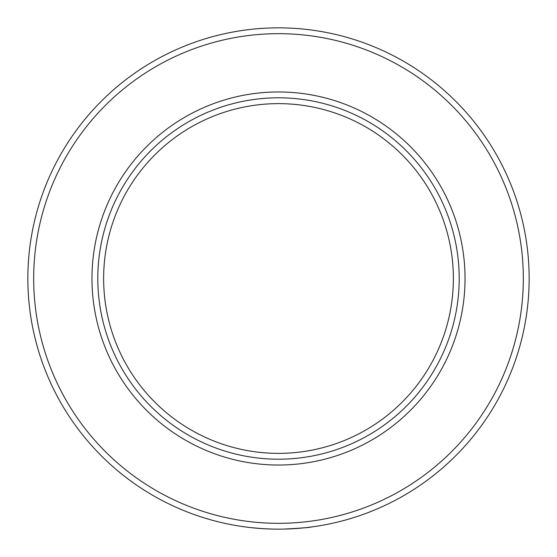 <?xml version="1.0" encoding="UTF-8"?>
<svg xmlns="http://www.w3.org/2000/svg" width="557" height="557" viewBox="0 0 557 557"><rect width="100%" height="100%" fill="white"/><g stroke="black" fill="none" stroke-linecap="round" stroke-linejoin="round"><path stroke-width="0.84" d="M278.5 465.032A186.532 186.532 0 0 1 91.968 278.5A186.532 186.532 0 0 1 278.5 91.968A186.532 186.532 0 0 1 465.032 278.5A186.532 186.532 0 0 1 278.5 465.032M278.5 97.802A180.698 180.698 0 0 0 97.802 278.5A180.698 180.698 0 0 0 278.5 459.198A180.698 180.698 0 0 0 459.198 278.5A180.698 180.698 0 0 0 278.5 97.802M261.581 528.579L250.385 527.57M278.5 529.15A250.65 250.65 0 0 1 27.85 278.5A250.65 250.65 0 0 1 278.5 27.85A250.65 250.65 0 0 1 529.15 278.5A250.65 250.65 0 0 1 278.5 529.15L277.755 529.15M276.168 529.136L272.47 529.08M266.316 528.851L259.506 528.433M283.84 529.094C300.683 528.224 309.803 527.528 311.21 527.006M278.5 523.322A244.822 244.822 0 0 0 523.322 278.5A244.822 244.822 0 0 0 278.5 33.678A244.822 244.822 0 0 0 33.678 278.5A244.822 244.822 0 0 0 278.5 523.322M305.132 527.73L289.925 528.892M278.5 103.63A174.87 174.87 0 0 0 103.63 278.5A174.87 174.87 0 0 0 278.5 453.37A174.87 174.87 0 0 0 453.37 278.5A174.87 174.87 0 0 0 278.5 103.63M271.677 529.059L261.553 528.579"/></g></svg>
